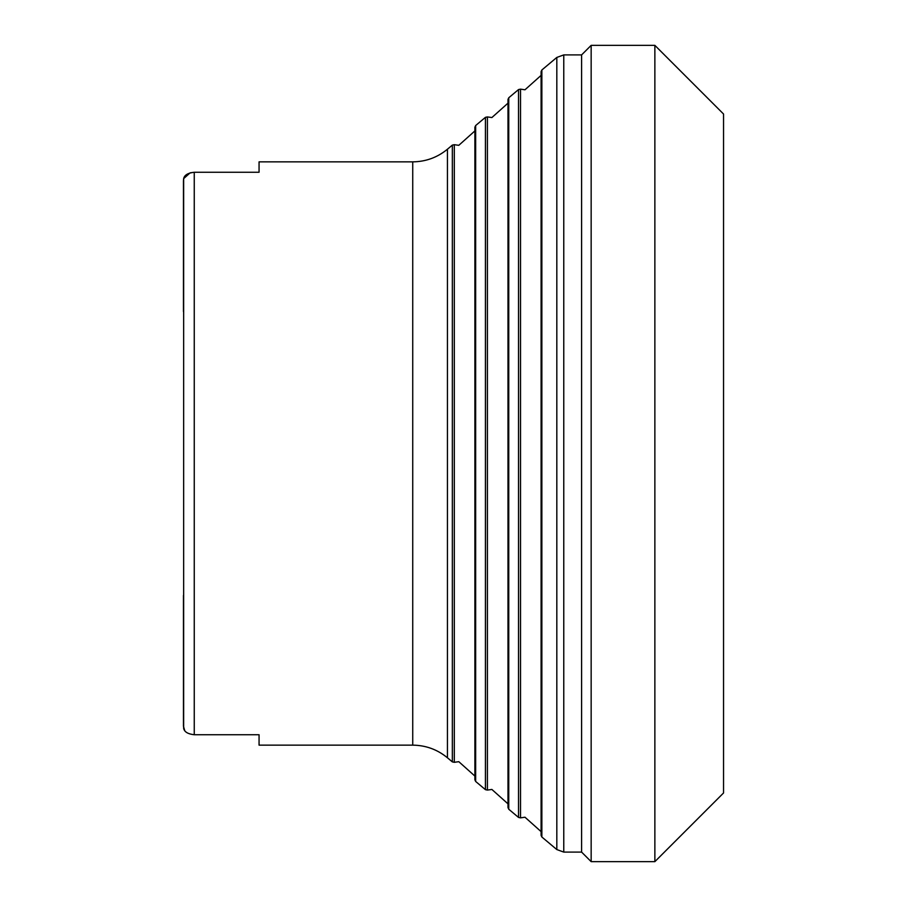 <?xml version="1.0" encoding="UTF-8"?>
<svg xmlns="http://www.w3.org/2000/svg" width="907" height="907" viewBox="0 0 907 907"><rect width="100%" height="100%" fill="white"/><g stroke="black" fill="none" stroke-linecap="round" stroke-linejoin="round"><path stroke-width="1.36" d="M259.062 172.262L259.062 161.854L259.062 172.262L194.257 172.262C187.942 172.965 184.404 175.085 183.656 178.622L183.656 728.378C184.393 731.915 187.919 734.035 194.257 734.738L194.257 172.262L190.277 172.806M259.062 734.738L259.062 745.146L259.062 734.738L194.257 734.738M183.452 311.611L183.452 180.754L183.656 178.622L190.096 172.863M184.722 730.6L183.452 726.246L183.452 595.389M541.105 71.868L541.094 835.358L541.864 837.014L541.864 69.986L556.819 57.436L556.819 849.564L563.769 852.092L563.769 54.908L581.602 54.908L581.602 852.092L591.16 861.65L654.865 861.65L654.865 45.35L591.16 45.35L591.16 861.65M654.865 45.35L723.548 114.033L723.548 792.967L654.865 861.65M474.905 127.422L474.905 779.578M454.316 453.5L454.316 144.689L452.332 145.12L452.332 761.88L454.316 762.311L454.316 453.5M475.665 453.5L475.665 125.54L474.894 127.195L474.894 779.805L475.665 781.46L475.665 453.5M475.665 125.54L485.426 117.343L485.426 789.657L475.665 781.46M452.332 761.88L447.446 757.787L447.446 149.213L452.332 145.12M507.988 803.84L491.889 789.453L487.41 790.076L487.41 116.924L485.426 117.343M447.446 757.787C437.355 749.499 425.791 745.293 412.73 745.146L412.73 161.854C425.791 161.707 437.355 157.501 447.446 149.213M507.999 99.645L507.999 807.355M508.759 453.5L508.759 97.763L507.988 99.419L507.988 807.581L508.759 809.237L508.759 453.5M508.759 97.763L518.532 89.566L518.532 817.434L508.759 809.237M541.094 831.617L524.983 817.218L520.516 817.853L520.516 89.147L518.532 89.566M541.864 69.986L541.094 71.642L541.105 835.132M454.316 144.689L458.795 145.324L474.894 130.925M454.316 762.311L458.795 761.676L474.894 776.075M487.41 790.076L485.426 789.657M507.988 103.16L491.889 117.547L487.41 116.924M259.062 745.146L412.73 745.146M259.062 161.854L412.73 161.854M520.516 817.853L518.532 817.434M541.094 75.383L524.983 89.782L520.516 89.147M541.864 837.014L556.819 849.564M563.769 54.908L556.819 57.436M563.769 852.092L581.602 852.092M581.602 54.908L591.16 45.35"/></g></svg>
